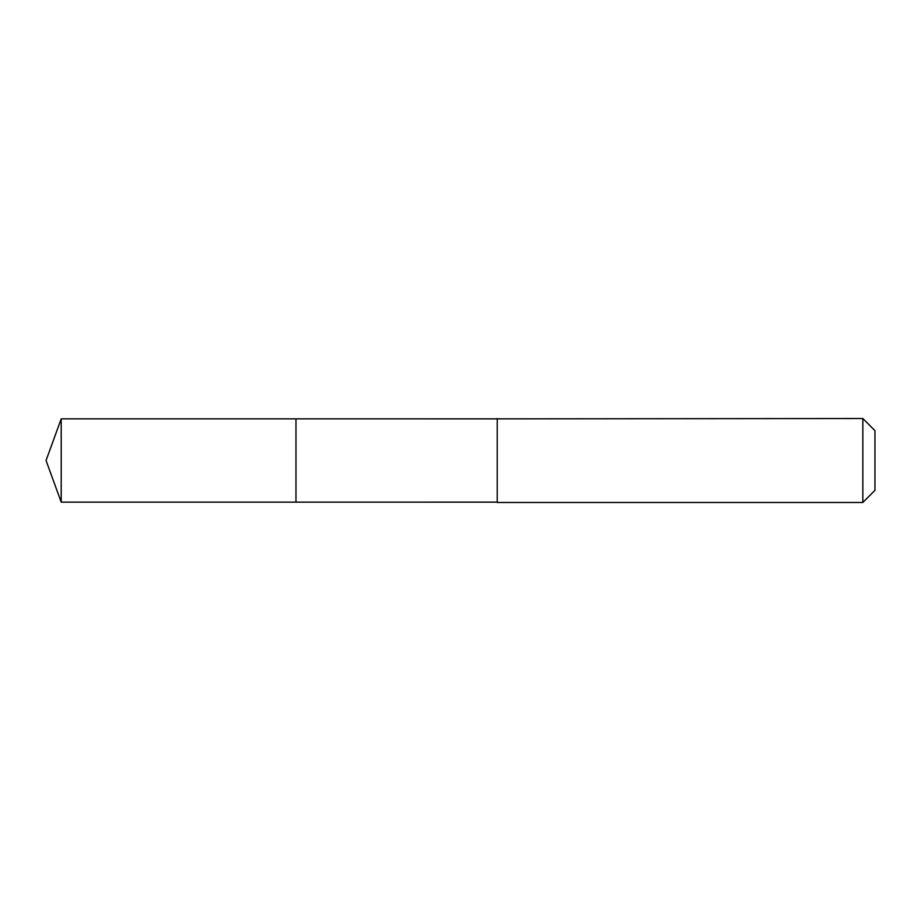 <?xml version="1.0" encoding="UTF-8"?>
<svg xmlns="http://www.w3.org/2000/svg" width="921" height="921" viewBox="0 0 921 921"><rect width="100%" height="100%" fill="white"/><g stroke="black" fill="none" stroke-linecap="round" stroke-linejoin="round"><path stroke-width="1.38" d="M295.975 434.954L295.975 418.848L61.212 418.848L61.212 502.152L295.975 502.152L295.975 418.848L497.225 418.859L497.225 502.141L295.975 502.152L295.975 434.954M497.225 418.525L497.225 502.475L862.839 502.475L862.839 418.525L497.225 418.859M862.839 418.525L874.95 430.648L874.95 490.352L862.839 502.475M295.975 502.152L61.212 502.152L46.05 460.5L61.212 502.152M46.05 460.5L61.212 418.848"/></g></svg>
